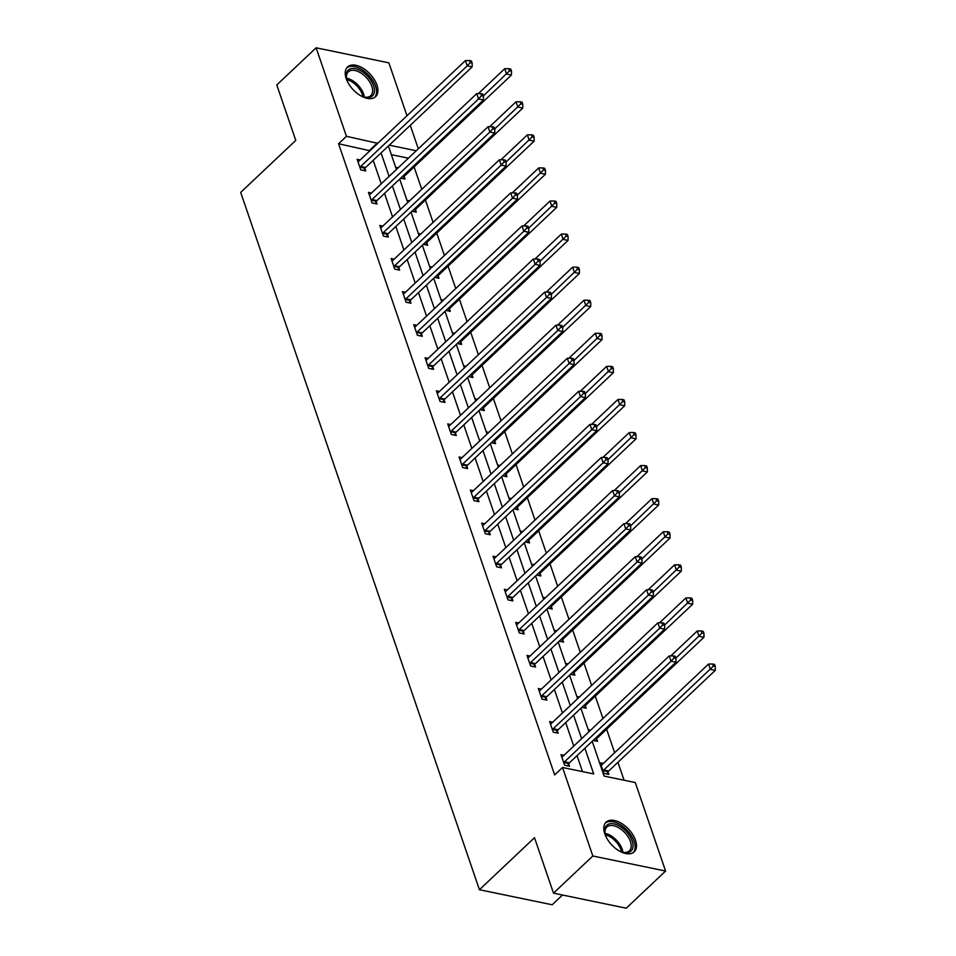 <?xml version="1.0" encoding="UTF-8"?>
<svg xmlns="http://www.w3.org/2000/svg" width="956" height="956" viewBox="0 0 956 956"><rect width="100%" height="100%" fill="white"/><g stroke="black" fill="none" stroke-linecap="round" stroke-linejoin="round"><path stroke-width="1.43" d="M604.801 833.847A20.446 11.532 -133.4 0 1 606.104 822.16A20.446 11.532 -133.4 0 1 621.639 823.475A20.446 11.532 -133.4 0 1 635.477 840.193A20.446 11.532 -133.4 0 1 634.175 851.892A20.446 11.532 -133.4 0 1 618.628 850.577A20.446 11.532 -133.4 0 1 604.801 833.847M346.239 78.655A20.446 11.532 -133.4 0 1 347.542 66.968A20.446 11.532 -133.4 0 1 363.077 68.27A20.446 11.532 -133.4 0 1 376.915 85A20.446 11.532 -133.4 0 1 375.612 96.687A20.446 11.532 -133.4 0 1 360.065 95.373A20.446 11.532 -133.4 0 1 346.239 78.655M562.51 895.019L552.186 904.77L479.434 889.725L240.685 192.407L295.774 140.389L276.786 84.953L316.125 47.8L388.877 62.845L406.981 115.748M410.267 125.32L418.31 148.825M624.065 780.216L617.935 762.302M614.66 752.719L606.618 729.225M602.949 718.518L595.289 696.147M591.621 685.44L583.961 663.07M580.304 652.362L572.644 630.004M568.975 619.297L561.315 596.926M557.647 586.219L549.987 563.849M546.33 553.142L538.67 530.783M535.001 520.076L527.342 497.706M523.673 486.998L516.025 464.628M512.356 453.921L504.696 431.55M501.028 420.843L493.368 398.485M489.711 387.778L482.051 365.407M478.382 354.7L470.722 332.33M467.054 321.622L459.406 299.252M455.737 288.545L448.077 266.186M444.409 255.479L436.749 233.109M433.092 222.401L425.432 200.031M421.763 189.324L414.103 166.953M592.218 741.33L604.108 776.093L635.274 782.534L665.579 871.047L592.84 856.002L562.534 767.489L593.7 773.93L584.893 748.237M592.84 856.002L553.5 893.155L626.24 908.2L665.579 871.047M552.688 722.21L549.64 721.577L553.273 732.177L558.185 733.192L557.372 730.826M530.042 656.055L526.995 655.422L530.628 666.021L535.539 667.049L534.727 664.671M507.397 589.912L504.35 589.278L507.983 599.878L512.894 600.894L512.081 598.528M484.752 523.757L481.705 523.123L485.325 533.735L490.249 534.751L489.436 532.373M462.095 457.613L459.059 456.98L462.68 467.58L467.604 468.595L466.791 466.229M439.449 391.458L436.402 390.825L440.035 401.436L444.946 402.452L444.134 400.074M416.804 325.315L413.757 324.682L417.39 335.281L422.301 336.297L421.488 333.931M394.159 259.16L391.112 258.538L394.744 269.138L399.656 270.154L398.843 267.776M371.514 193.016L368.466 192.383L372.087 202.983L377.011 203.998L376.198 201.632M582.491 771.612L577.03 755.67M573.743 746.086L565.701 722.593M562.427 713.009L554.384 689.515M551.098 679.943L543.056 656.437M539.782 646.865L531.727 623.372M528.453 613.788L520.411 590.294M517.124 580.722L509.082 557.217M505.808 547.645L497.765 524.139M494.479 514.567L486.437 491.073M483.162 481.489L475.108 457.996M471.834 448.424L463.791 424.918M460.505 415.346L452.463 391.841M449.189 382.269L441.146 358.775M437.86 349.191L429.818 325.697M426.543 316.125L418.489 292.62M415.215 283.048L407.172 259.554M403.886 249.97L395.844 226.476M392.569 216.893L384.515 193.399M381.241 183.827L373.199 160.321M369.924 150.749L338.567 143.747L554.659 774.922L562.534 767.489M360.185 159.939L357.138 159.305L360.77 169.905L365.682 170.933L364.869 168.555M382.83 226.094L379.783 225.461L383.416 236.06L388.327 237.076L387.515 234.71M405.475 292.237L402.44 291.604L406.061 302.204L410.984 303.219L410.172 300.853M428.133 358.38L425.085 357.759L428.706 368.359L433.63 369.375L432.817 366.996M450.778 424.536L447.731 423.902L451.363 434.502L456.275 435.518L455.462 433.152M473.423 490.679L470.376 490.058L474.009 500.657L478.92 501.673L478.108 499.295M496.068 556.834L493.021 556.201L496.654 566.8L501.565 567.816L500.753 565.45M518.726 622.977L515.678 622.356L519.299 632.956L524.223 633.971L523.41 631.593M541.371 689.133L538.324 688.499L541.956 699.099L546.868 700.115L546.055 697.749M564.016 755.276L560.969 754.654L564.602 765.254L569.513 766.27L568.701 763.892M553.5 893.155L534.512 837.707L479.434 889.725M338.567 143.747L346.43 136.314L316.125 47.8M388.387 145.981L396.429 169.487M399.704 179.059L407.746 202.564M411.032 212.136L419.075 235.63M422.349 245.214L430.403 268.708M433.677 278.28L441.72 301.785M445.006 311.357L453.048 334.851M456.323 344.435L464.365 367.929M467.651 377.512L475.694 401.006M478.968 410.578L487.022 434.084M490.297 443.656L498.339 467.149M501.625 476.733L509.668 500.227M512.942 509.799L520.996 533.305M524.27 542.877L532.313 566.382M535.587 575.954L543.641 599.448M546.916 609.032L554.958 632.525M558.244 642.097L566.287 665.603M569.561 675.175L577.615 698.681M580.89 708.253L588.932 731.746M416.254 150.761L389.247 145.169M377.787 143.316L346.43 136.314M581.618 738.653L573.576 715.16M570.29 705.588L562.248 682.082M558.973 672.51L550.919 649.016M547.645 639.433L539.602 615.939M536.316 606.355L528.274 582.861M524.999 573.289L516.957 549.784M513.671 540.212L505.628 516.718M502.354 507.134L494.3 483.64M491.026 474.068L482.983 450.563M479.697 440.991L471.655 417.485M468.38 407.913L460.338 384.42M457.052 374.836L449.009 351.342M445.735 341.77L437.681 318.264M434.406 308.692L426.364 285.187M423.078 275.615L415.035 252.121M411.761 242.537L403.719 219.044M400.433 209.472L392.39 185.966M389.116 176.394L381.062 152.9M408.391 158.194L391.351 154.669M608.028 772.03L608.841 774.396L603.917 773.38L600.284 762.78L603.332 763.414M589.482 731.232L588.968 729.703L590.712 730.073M596.699 738.952L597.512 741.33L593.162 740.422M578.165 698.155L577.639 696.637L579.384 696.996M585.371 705.875L586.183 708.253L581.846 707.356M566.836 665.077L566.322 663.56L568.067 663.918M574.054 672.809L574.867 675.175L570.517 674.279M555.52 632L554.994 630.482L556.739 630.841M562.726 639.731L563.538 642.097L559.188 641.201M544.191 598.934L543.665 597.404L545.422 597.775M551.409 606.654L552.21 609.032L547.872 608.124M532.862 565.856L532.349 564.339L534.093 564.697M540.08 573.576L540.893 575.954L536.543 575.058M521.546 532.779L521.02 531.261L522.765 531.62M528.752 540.51L529.564 542.877L525.226 541.98M510.217 499.701L509.703 498.184L511.448 498.554M517.435 507.433L518.248 509.799L513.898 508.903M498.901 466.636L498.375 465.118L500.119 465.476M506.106 474.355L506.919 476.733L502.569 475.825M487.572 433.558L487.046 432.04L488.803 432.399M494.778 441.29L495.59 443.656L491.253 442.759M476.243 400.48L475.73 398.963L477.474 399.321M483.461 408.212L484.274 410.578L479.924 409.682M464.927 367.415L464.401 365.885L466.146 366.256M472.133 375.134L472.945 377.512L468.595 376.604M453.598 334.337L453.084 332.819L454.829 333.178M460.816 342.057L461.629 344.435L457.279 343.539M442.281 301.26L441.756 299.742L443.5 300.1M449.487 308.991L450.3 311.357L445.95 310.461M430.953 268.182L430.427 266.664L432.184 267.023M438.159 275.914L438.971 278.28L434.633 277.383M419.624 235.116L419.11 233.587L420.855 233.957M426.842 242.836L427.655 245.214L423.305 244.306M408.308 202.039L407.782 200.521L409.526 200.88M415.513 209.758L416.326 212.136L411.976 211.24M396.979 168.961L396.465 167.443L398.21 167.802M404.197 176.693L405.009 179.059L400.66 178.163M369.733 150.188L377.596 142.767M360.675 166.487L365.598 167.503L472.133 66.896L467.221 65.88L360.675 166.487A2.617 1.685 -78.3 0 0 360.149 167.192L359.958 167.539M470.197 62.666L472.156 63.072L471.428 60.957L469.468 60.551L470.197 62.666L467.221 65.88L465.405 60.587L358.87 161.182A2.617 1.685 -78.3 0 1 358.225 161.588L357.95 161.684M365.598 167.503A2.617 1.685 -78.3 0 0 365.061 168.208L363.782 170.538M472.133 66.896L472.156 63.072M469.468 60.551L465.405 60.587M403.109 178.664L404.376 176.346A2.617 1.685 101.7 0 1 404.914 175.641L511.448 75.034L506.537 74.018L504.72 68.713L478.323 93.64M483.389 95.875L509.512 70.804L511.484 71.21L510.755 69.083L508.783 68.677L509.512 70.804M504.72 68.713L508.783 68.677M511.484 71.21L511.448 75.034M372.004 199.565L376.915 200.581L483.461 99.974L478.538 98.958L372.004 199.565A2.617 1.685 -78.3 0 0 371.466 200.27L371.275 200.617M481.513 95.743L483.485 96.15L482.756 94.023L480.796 93.616L481.513 95.743L478.538 98.958L476.721 93.652L370.187 194.259A2.617 1.685 -78.3 0 1 369.554 194.666L369.279 194.761M376.915 200.581A2.617 1.685 -78.3 0 0 376.389 201.286L375.111 203.604M483.461 99.974L483.485 96.15M480.796 93.616L476.721 93.652M383.332 232.631L388.244 233.658L494.778 133.051L489.866 132.036L383.332 232.631A2.617 1.685 -78.3 0 0 382.794 233.348L382.603 233.682M492.842 128.821L494.802 129.227L494.085 127.1L492.113 126.694L492.842 128.821L489.866 132.036L488.05 126.73L381.516 227.337A2.617 1.685 -78.3 0 1 380.87 227.743L380.596 227.827M388.244 233.658A2.617 1.685 -78.3 0 0 387.706 234.363L386.439 236.682M494.778 133.051L494.802 129.227M492.113 126.694L488.05 126.73M414.426 211.742L415.705 209.424A2.617 1.685 101.7 0 1 416.242 208.707L522.777 108.112L517.865 107.096L516.049 101.79L489.651 126.718M494.718 128.952L520.841 103.869L522.801 104.276L522.072 102.161L520.112 101.754L520.841 103.869M516.049 101.79L520.112 101.754M522.801 104.276L522.777 108.112M425.755 244.82L427.033 242.489A2.617 1.685 101.7 0 1 427.559 241.784L534.105 141.177L529.182 140.162L527.365 134.868L500.968 159.795M506.035 162.03L532.157 136.947L534.129 137.353L533.4 135.238L531.44 134.832L532.157 136.947M527.365 134.868L531.44 134.832M534.129 137.353L534.105 141.177M348.151 82.909A17.686 9.978 -133.4 0 1 346.49 78.296A17.686 9.978 -133.4 0 1 349.442 69.25A17.686 9.978 -133.4 0 1 369.363 78.237A17.686 9.978 -133.4 0 1 371.191 96.783A17.686 9.978 -133.4 0 1 364.236 97.082A17.686 9.978 -133.4 0 1 359.731 95.17M363.686 96.926A16.383 9.237 46.6 0 0 369.602 96.508A16.383 9.237 46.6 0 0 370.773 95.672A16.383 9.237 46.6 0 0 367.092 78.356A16.383 9.237 46.6 0 0 349.454 71.007A16.383 9.237 46.6 0 0 348.283 71.843A16.383 9.237 46.6 0 0 346.622 78.858M374.525 97.512A20.315 11.448 46.6 0 0 369.482 76.074A20.315 11.448 46.6 0 0 347.829 67.207A20.315 11.448 46.6 0 0 346.646 67.996M606.713 838.101A17.686 9.978 -133.4 0 1 605.052 833.489A17.686 9.978 -133.4 0 1 608.004 824.442A17.686 9.978 -133.4 0 1 627.925 833.429A17.686 9.978 -133.4 0 1 629.753 851.975A17.686 9.978 -133.4 0 1 622.798 852.286A17.686 9.978 -133.4 0 1 618.293 850.362M622.248 852.119A16.383 9.237 46.6 0 0 628.164 851.7A16.383 9.237 46.6 0 0 629.335 850.864A16.383 9.237 46.6 0 0 625.654 833.56A16.383 9.237 46.6 0 0 608.016 826.211A16.383 9.237 46.6 0 0 606.845 827.048A16.383 9.237 46.6 0 0 605.184 834.05M633.087 852.716A20.315 11.448 46.6 0 0 628.044 831.266A20.315 11.448 46.6 0 0 606.391 822.411A20.315 11.448 46.6 0 0 605.208 823.2M394.649 265.708L399.56 266.724L506.106 166.129L501.183 165.101L394.649 265.708A2.617 1.685 -78.3 0 0 394.111 266.413L393.932 266.76M504.159 161.887L506.13 162.293L505.401 160.178L503.442 159.772L504.159 161.887L501.183 165.101L499.379 159.807L392.832 260.414A2.617 1.685 -78.3 0 1 392.199 260.809L391.924 260.904M399.56 266.724A2.617 1.685 -78.3 0 0 399.034 267.441L397.756 269.759M506.106 166.129L506.13 162.293M503.442 159.772L499.379 159.807M437.083 277.897L438.35 275.567A2.617 1.685 101.7 0 1 438.888 274.862L545.422 174.255L540.51 173.239L538.694 167.945L512.297 192.861M517.363 195.096L543.486 170.025L545.446 170.431L544.729 168.304L542.757 167.898L543.486 170.025M538.694 167.945L542.757 167.898M545.446 170.431L545.422 174.255M405.977 298.786L410.889 299.802L517.423 199.195L512.512 198.179L405.977 298.786A2.617 1.685 -78.3 0 0 405.44 299.491L405.248 299.837M515.487 194.964L517.459 195.371L516.73 193.255L514.758 192.849L515.487 194.964L512.512 198.179L510.695 192.885L404.161 293.48A2.617 1.685 -78.3 0 1 403.516 293.886L403.241 293.982M410.889 299.802A2.617 1.685 -78.3 0 0 410.351 300.507L409.084 302.837M517.423 199.195L517.459 195.371M514.758 192.849L510.695 192.885M448.4 310.963L449.679 308.645A2.617 1.685 101.7 0 1 450.216 307.94L556.75 207.333L551.839 206.317L550.023 201.011L523.625 225.939M528.68 228.173L554.815 203.102L556.774 203.509L556.045 201.381L554.086 200.975L554.815 203.102M550.023 201.011L554.086 200.975M556.774 203.509L556.75 207.333M417.294 331.863L422.217 332.879L528.752 232.272L523.84 231.256L417.294 331.863A2.617 1.685 -78.3 0 0 416.768 332.569L416.577 332.915M526.816 228.042L528.776 228.448L528.047 226.321L526.087 225.915L526.816 228.042L523.84 231.256L522.024 225.951L415.49 326.558A2.617 1.685 -78.3 0 1 414.844 326.964L414.569 327.06M422.217 332.879A2.617 1.685 -78.3 0 0 421.68 333.584L420.401 335.903M528.752 232.272L528.776 228.448M526.087 225.915L522.024 225.951M459.728 344.041L460.995 341.722A2.617 1.685 101.7 0 1 461.533 341.005L568.067 240.41L563.156 239.394L561.339 234.089L534.942 259.016M540.009 261.251L566.131 236.168L568.103 236.574L567.374 234.459L565.402 234.053L566.131 236.168M561.339 234.089L565.402 234.053M568.103 236.574L568.067 240.41M428.623 364.929L433.534 365.945L540.08 265.35L535.157 264.334L428.623 364.929A2.617 1.685 -78.3 0 0 428.085 365.646L427.906 365.981M538.132 261.108L540.104 261.526L539.375 259.399L537.415 258.992L538.132 261.108L535.157 264.334L533.34 259.028L426.806 359.635A2.617 1.685 -78.3 0 1 426.173 360.03L425.898 360.125M433.534 365.945A2.617 1.685 -78.3 0 0 433.008 366.662L431.73 368.98M540.08 265.35L540.104 261.526M537.415 258.992L533.34 259.028M471.057 377.118L472.324 374.788A2.617 1.685 101.7 0 1 472.862 374.083L579.396 273.476L574.484 272.46L572.668 267.166L546.27 292.094M551.337 294.317L577.46 269.245L579.42 269.652L578.703 267.537L576.731 267.13L577.46 269.245M572.668 267.166L576.731 267.13M579.42 269.652L579.396 273.476M439.951 398.007L444.863 399.022L551.397 298.427L546.485 297.4L439.951 398.007A2.617 1.685 -78.3 0 0 439.413 398.712L439.222 399.058M549.461 294.185L551.421 294.591L550.704 292.476L548.732 292.07L549.461 294.185L546.485 297.4L544.669 292.106L438.135 392.713A2.617 1.685 -78.3 0 1 437.49 393.107L437.215 393.203M444.863 399.022A2.617 1.685 -78.3 0 0 444.325 399.728L443.058 402.058M551.397 298.427L551.421 294.591M548.732 292.07L544.669 292.106M482.374 410.184L483.652 407.865A2.617 1.685 101.7 0 1 484.178 407.16L590.724 306.553L585.801 305.538L583.985 300.232L557.599 325.16M562.654 327.394L588.777 302.323L590.748 302.729L590.019 300.602L588.06 300.196L588.777 302.323M583.985 300.232L588.06 300.196M590.748 302.729L590.724 306.553M451.268 431.084L456.191 432.1L562.726 331.493L557.802 330.477L451.268 431.084A2.617 1.685 -78.3 0 0 450.73 431.789L450.551 432.136M560.778 327.263L562.749 327.669L562.02 325.554L560.061 325.148L560.778 327.263L557.802 330.477L555.998 325.183L449.451 425.779A2.617 1.685 -78.3 0 1 448.818 426.185L448.543 426.28M456.191 432.1A2.617 1.685 -78.3 0 0 455.654 432.805L454.375 435.135M562.726 331.493L562.749 327.669M560.061 325.148L555.998 325.183M493.702 443.261L494.969 440.943A2.617 1.685 101.7 0 1 495.507 440.238L602.041 339.631L597.13 338.615L595.313 333.309L568.916 358.237M573.982 360.472L600.105 335.401L602.065 335.807L601.348 333.68L599.376 333.274L600.105 335.401M595.313 333.309L599.376 333.274M602.065 335.807L602.041 339.631M462.596 464.162L467.508 465.178L574.042 364.571L569.131 363.555L462.596 464.162A2.617 1.685 -78.3 0 0 462.059 464.867L461.868 465.214M572.106 360.34L574.078 360.747L573.349 358.62L571.377 358.213L572.106 360.34L569.131 363.555L567.314 358.249L460.78 458.856A2.617 1.685 -78.3 0 1 460.135 459.262L459.872 459.346M467.508 465.178A2.617 1.685 -78.3 0 0 466.97 465.883L465.703 468.201M574.042 364.571L574.078 360.747M571.377 358.213L567.314 358.249M505.019 476.339L506.298 474.021A2.617 1.685 101.7 0 1 506.835 473.304L613.37 372.709L608.458 371.681L606.642 366.387L580.244 391.315M585.299 393.549L611.434 368.466L613.394 368.873L612.665 366.757L610.705 366.351L611.434 368.466M606.642 366.387L610.705 366.351M613.394 368.873L613.37 372.709M473.913 497.228L478.837 498.243L585.371 397.648L580.459 396.632L473.913 497.228A2.617 1.685 -78.3 0 0 473.387 497.945L473.196 498.279M583.435 393.406L585.395 393.812L584.666 391.697L582.706 391.291L583.435 393.406L580.459 396.632L578.643 391.327L472.109 491.934A2.617 1.685 -78.3 0 1 471.463 492.328L471.189 492.424M478.837 498.243A2.617 1.685 -78.3 0 0 478.299 498.96L477.02 501.279M585.371 397.648L585.395 393.812M582.706 391.291L578.643 391.327M516.348 509.417L517.614 507.086A2.617 1.685 101.7 0 1 518.152 506.381L624.686 405.774L619.775 404.758L617.958 399.465L591.561 424.392M596.628 426.615L622.75 401.544L624.722 401.95L623.993 399.835L622.021 399.429L622.75 401.544M617.958 399.465L622.021 399.429M624.722 401.95L624.686 405.774M485.242 530.305L490.153 531.321L596.699 430.714L591.776 429.698L485.242 530.305A2.617 1.685 -78.3 0 0 484.704 531.01L484.525 531.357M594.751 426.484L596.723 426.89L595.994 424.775L594.035 424.368L594.751 426.484L591.776 429.698L589.96 424.404L483.425 525.011A2.617 1.685 -78.3 0 1 482.792 525.406L482.517 525.501M490.153 531.321A2.617 1.685 -78.3 0 0 489.627 532.026L488.349 534.356M596.699 430.714L596.723 426.89M594.035 424.368L589.96 424.404M527.676 542.482L528.943 540.164A2.617 1.685 101.7 0 1 529.481 539.459L636.015 438.852L631.103 437.836L629.287 432.53L602.889 457.458M607.956 459.693L634.079 434.622L636.039 435.028L635.322 432.901L633.35 432.494L634.079 434.622M629.287 432.53L633.35 432.494M636.039 435.028L636.015 438.852M496.57 563.383L501.482 564.399L608.016 463.791L603.105 462.776L496.57 563.383A2.617 1.685 -78.3 0 0 496.033 564.088L495.841 564.434M606.08 459.561L608.04 459.967L607.323 457.852L605.351 457.434L606.08 459.561L603.105 462.776L601.288 457.482L494.754 558.077A2.617 1.685 -78.3 0 1 494.109 558.483L493.834 558.579M501.482 564.399A2.617 1.685 -78.3 0 0 500.944 565.104L499.677 567.434M608.016 463.791L608.04 459.967M605.351 457.434L601.288 457.482M538.993 575.56L540.271 573.241A2.617 1.685 101.7 0 1 540.797 572.525L647.343 471.929L642.42 470.914L640.604 465.608L614.218 490.536M619.273 492.77L645.396 467.687L647.367 468.105L646.638 465.978L644.679 465.572L645.396 467.687M640.604 465.608L644.679 465.572M647.367 468.105L647.343 471.929M507.887 596.46L512.81 597.476L619.345 496.869L614.433 495.853L507.887 596.46A2.617 1.685 -78.3 0 0 507.349 597.165L507.17 597.512M617.409 492.639L619.368 493.045L618.64 490.918L616.68 490.512L617.409 492.639L614.433 495.853L612.617 490.548L506.071 591.155A2.617 1.685 -78.3 0 1 505.437 591.561L505.162 591.645M512.81 597.476A2.617 1.685 -78.3 0 0 512.273 598.181L510.994 600.499M619.345 496.869L619.368 493.045M616.68 490.512L612.617 490.548M550.321 608.637L551.588 606.307A2.617 1.685 101.7 0 1 552.126 605.602L658.66 505.007L653.749 503.979L651.932 498.685L625.535 523.613M630.602 525.848L656.724 500.765L658.696 501.171L657.967 499.056L655.995 498.65L656.724 500.765M651.932 498.685L655.995 498.65M658.696 501.171L658.66 505.007M519.216 629.526L524.127 630.542L630.661 529.947L625.75 528.931L519.216 629.526A2.617 1.685 -78.3 0 0 518.678 630.243L518.487 630.578M628.725 525.704L630.697 526.111L629.968 523.996L627.996 523.589L628.725 525.704L625.75 528.931L623.933 523.625L517.399 624.232A2.617 1.685 -78.3 0 1 516.754 624.627L516.491 624.722M524.127 630.542A2.617 1.685 -78.3 0 0 523.589 631.259L522.323 633.577M630.661 529.947L630.697 526.111M627.996 523.589L623.933 523.625M561.638 641.715L562.917 639.385A2.617 1.685 101.7 0 1 563.454 638.68L669.989 538.073L665.077 537.057L663.261 531.763L636.863 556.691M641.918 558.913L668.053 533.842L670.013 534.249L669.284 532.134L667.324 531.727L668.053 533.842M663.261 531.763L667.324 531.727M670.013 534.249L669.989 538.073M530.532 662.604L535.456 663.619L641.99 563.012L637.078 561.997L530.532 662.604A2.617 1.685 -78.3 0 0 530.006 663.309L529.815 663.655M640.054 558.782L642.014 559.188L641.297 557.073L639.325 556.667L640.054 558.782L637.078 561.997L635.262 556.703L528.728 657.298A2.617 1.685 -78.3 0 1 528.082 657.704L527.808 657.8M535.456 663.619A2.617 1.685 -78.3 0 0 534.918 664.324L533.651 666.655M641.99 563.012L642.014 559.188M639.325 556.667L635.262 556.703M572.967 674.781L574.233 672.462A2.617 1.685 101.7 0 1 574.771 671.757L681.305 571.15L676.394 570.135L674.577 564.829L648.18 589.756M653.247 591.991L679.369 566.92L681.341 567.326L680.612 565.199L678.64 564.793L679.369 566.92M674.577 564.829L678.64 564.793M681.341 567.326L681.305 571.15M541.861 695.681L546.772 696.697L653.318 596.09L648.395 595.074L541.861 695.681A2.617 1.685 -78.3 0 0 541.323 696.386L541.144 696.733M651.371 591.86L653.342 592.266L652.613 590.139L650.654 589.733L651.371 591.86L648.395 595.074L646.579 589.768L540.044 690.375A2.617 1.685 -78.3 0 1 539.411 690.782L539.136 690.877M546.772 696.697A2.617 1.685 -78.3 0 0 546.246 697.402L544.968 699.72M653.318 596.09L653.342 592.266M650.654 589.733L646.579 589.768M584.295 707.858L585.562 705.54A2.617 1.685 101.7 0 1 586.1 704.823L692.634 604.228L687.723 603.212L685.906 597.906L659.509 622.834M664.575 625.069L690.698 599.986L692.658 600.392L691.941 598.277L689.969 597.87L690.698 599.986M685.906 597.906L689.969 597.87M692.658 600.392L692.634 604.228M553.189 728.747L558.101 729.775L664.635 629.168L659.724 628.152L553.189 728.747A2.617 1.685 -78.3 0 0 552.652 729.464L552.46 729.798M662.699 624.937L664.659 625.343L663.942 623.216L661.97 622.81L662.699 624.937L659.724 628.152L657.907 622.846L551.373 723.453A2.617 1.685 -78.3 0 1 550.728 723.859L550.453 723.943M558.101 729.775A2.617 1.685 -78.3 0 0 557.563 730.48L556.296 732.798M664.635 629.168L664.659 625.343M661.97 622.81L657.907 622.846M595.612 740.936L596.891 738.606A2.617 1.685 101.7 0 1 597.416 737.901L703.963 637.293L699.039 636.278L697.235 630.984L670.837 655.912M675.892 658.146L702.015 633.063L703.986 633.47L703.258 631.354L701.298 630.948L702.015 633.063M697.235 630.984L701.298 630.948M703.986 633.47L703.963 637.293M564.506 761.824L569.429 762.84L675.964 662.245L671.052 661.229L564.506 761.824A2.617 1.685 -78.3 0 0 563.98 762.53L563.789 762.876M674.028 658.003L675.988 658.409L675.259 656.294L673.299 655.888L674.028 658.003L671.052 661.229L669.236 655.924L562.69 756.531A2.617 1.685 -78.3 0 1 562.056 756.925L561.781 757.021M569.429 762.84A2.617 1.685 -78.3 0 0 568.892 763.557L567.613 765.875M675.964 662.245L675.988 658.409M673.299 655.888L669.236 655.924M606.941 774.013L608.207 771.683A2.617 1.685 101.7 0 1 608.745 770.978L715.279 670.371L710.368 669.355L708.551 664.062L602.017 764.657A2.617 1.685 101.7 0 1 601.372 765.063L601.097 765.159M603.105 771.014L603.296 770.667A2.617 1.685 101.7 0 1 603.834 769.962L713.343 666.141L715.315 666.547L714.586 664.432L712.614 664.014L713.343 666.141M708.551 664.062L712.614 664.014M715.315 666.547L715.279 670.371M360.149 167.192L365.061 168.208M404.376 176.346L402.906 176.035M404.914 175.641L403.611 175.366M371.466 200.27L376.389 201.286M382.794 233.348L387.706 234.363M415.705 209.424L414.223 209.113M416.242 208.707L414.94 208.444M427.033 242.489L425.551 242.191M427.559 241.784L426.268 241.521M346.526 78.201A16.383 9.237 -133.4 0 1 364.332 97.058M362.981 96.687A15.846 8.939 46.6 0 0 346.825 79.575M605.088 833.393A16.383 9.237 -133.4 0 1 622.894 852.262M621.543 851.88A15.846 8.939 46.6 0 0 605.387 834.767M394.111 266.413L399.034 267.441M438.35 275.567L436.88 275.268M438.888 274.862L437.585 274.587M405.44 299.491L410.351 300.507M449.679 308.645L448.197 308.334M450.216 307.94L448.914 307.665M416.768 332.569L421.68 333.584M460.995 341.722L459.525 341.411M461.533 341.005L460.23 340.742M428.085 365.646L433.008 366.662M472.324 374.788L470.842 374.489M472.862 374.083L471.559 373.82M439.413 398.712L444.325 399.728M483.652 407.865L482.171 407.567M484.178 407.16L482.888 406.886M450.73 431.789L455.654 432.805M494.969 440.943L493.499 440.632M495.507 440.238L494.204 439.963M462.059 464.867L466.97 465.883M506.298 474.021L504.816 473.71M506.835 473.304L505.533 473.041M473.387 497.945L478.299 498.96M517.614 507.086L516.144 506.788M518.152 506.381L516.849 506.118M484.704 531.01L489.627 532.026M528.943 540.164L527.473 539.853M529.481 539.459L528.178 539.184M496.033 564.088L500.944 565.104M540.271 573.241L538.79 572.931M540.797 572.525L539.507 572.262M507.349 597.165L512.273 598.181M551.588 606.307L550.118 606.008M552.126 605.602L550.823 605.339M518.678 630.243L523.589 631.259M562.917 639.385L561.435 639.086M563.454 638.68L562.152 638.405M530.006 663.309L534.918 664.324M574.233 672.462L572.764 672.152M574.771 671.757L573.469 671.482M541.323 696.386L546.246 697.402M585.562 705.54L584.092 705.229M586.1 704.823L584.797 704.56M552.652 729.464L557.563 730.48M596.891 738.606L595.409 738.307M597.416 737.901L596.126 737.638M563.98 762.53L568.892 763.557M608.207 771.683L603.296 770.667M608.745 770.978L603.834 769.962"/></g></svg>
